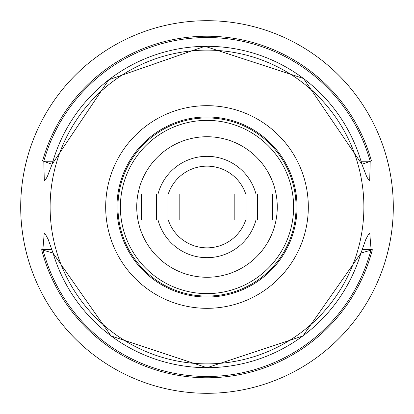 <?xml version="1.0" encoding="UTF-8"?>
<svg xmlns="http://www.w3.org/2000/svg" width="414" height="414" viewBox="0 0 414 414"><rect width="100%" height="100%" fill="white"/><g stroke="black" fill="none" stroke-linecap="round" stroke-linejoin="round"><path stroke-width="0.62" d="M207 50.115A156.885 156.885 0 0 0 50.115 207A156.885 156.885 0 0 0 207 363.885A156.885 156.885 0 0 0 363.885 207A156.885 156.885 0 0 0 207 50.115A156.885 156.885 0 0 1 363.885 207A156.885 156.885 0 0 1 207 363.885M116.955 207.062A90.045 90.045 0 0 1 206.938 116.955A90.045 90.045 0 0 1 297.045 206.938A90.045 90.045 0 0 1 207.062 297.045A90.045 90.045 0 0 1 116.955 207.062M117.933 207.062A89.067 89.067 0 0 1 206.938 117.933A89.067 89.067 0 0 1 296.067 206.938A89.067 89.067 0 0 1 207.062 296.067A89.067 89.067 0 0 1 117.933 207.062M179.805 220.072L179.805 193.928L168.291 193.928L245.709 193.928A40.857 40.857 0 0 0 168.291 193.928L158.055 193.928A50.658 50.658 0 0 1 255.945 193.928L272.51 193.928L272.51 220.072L255.945 220.072A50.658 50.658 0 0 1 158.055 220.072L234.195 220.072L234.195 193.928L255.945 193.928L247.039 193.928L247.039 220.072M158.386 193.928L166.961 193.928L166.961 220.072M141.629 220.072L141.629 193.928M272.371 220.072L272.371 193.928M179.805 193.928L234.195 193.928L234.195 220.072L255.945 220.072M120.386 207A86.614 86.614 0 0 1 207 120.386A86.614 86.614 0 0 1 293.614 207A86.614 86.614 0 0 1 207 293.614A86.614 86.614 0 0 1 120.386 207A86.614 86.614 0 0 0 207 293.614A86.614 86.614 0 0 0 293.614 207M158.055 193.928L141.49 193.928L141.49 220.072L158.055 220.072M168.291 220.072A40.857 40.857 0 0 0 245.709 220.072M20.7 207A186.3 186.3 0 0 0 207 393.3A186.3 186.3 0 0 0 393.3 207A186.3 186.3 0 0 0 207 20.7A186.3 186.3 0 0 0 20.7 207A186.3 186.3 0 0 1 207 20.7A186.3 186.3 0 0 1 393.3 207A186.3 186.3 0 0 1 207 393.3A186.3 186.3 0 0 1 20.7 207M42.57 160.896A170.77 170.77 0 0 1 371.43 160.896L361.903 164.286A160.684 160.684 0 0 0 52.097 164.286L42.57 160.896L43.801 161.243L44.298 180.664L45.747 179.283L47.315 176.623L52.097 164.286M53.08 253.12L53.08 253.12A160.684 160.684 0 0 0 360.92 253.12L372.346 249.699A170.77 170.77 0 0 1 41.654 249.699L53.08 253.12M42.865 249.497L42.916 249.492A169.497 169.497 0 0 0 371.084 249.492L369.764 233.336L368.305 234.738L365.774 239.489L360.961 253.135L302.955 335.94L207 367.725L111.04 335.935L53.039 253.135L48.226 239.489L45.695 234.738L44.246 233.341L42.865 249.497L41.654 249.699M371.084 249.492L362.095 249.492M51.905 249.492L42.916 249.492M361.888 164.234L366.685 176.623L368.253 179.283L369.702 180.664L370.199 161.243L361.075 161.243M52.112 164.234L108.81 79.752L204.935 46.285L303.545 78.5L361.903 164.286M371.43 160.896L370.199 161.243A169.497 169.497 0 0 0 43.801 161.243L52.925 161.243M371.135 249.497L372.346 249.699M207 105.679A101.321 101.321 0 0 0 105.679 207A101.321 101.321 0 0 0 207 308.321A101.321 101.321 0 0 0 308.321 207A101.321 101.321 0 0 0 207 105.679M156.347 220.072L156.347 193.928M257.653 220.072L257.653 193.928M277.271 207A70.271 70.271 0 0 0 207 136.729A70.271 70.271 0 0 0 136.729 207A70.271 70.271 0 0 0 207 277.271A70.271 70.271 0 0 0 277.271 207"/></g></svg>

